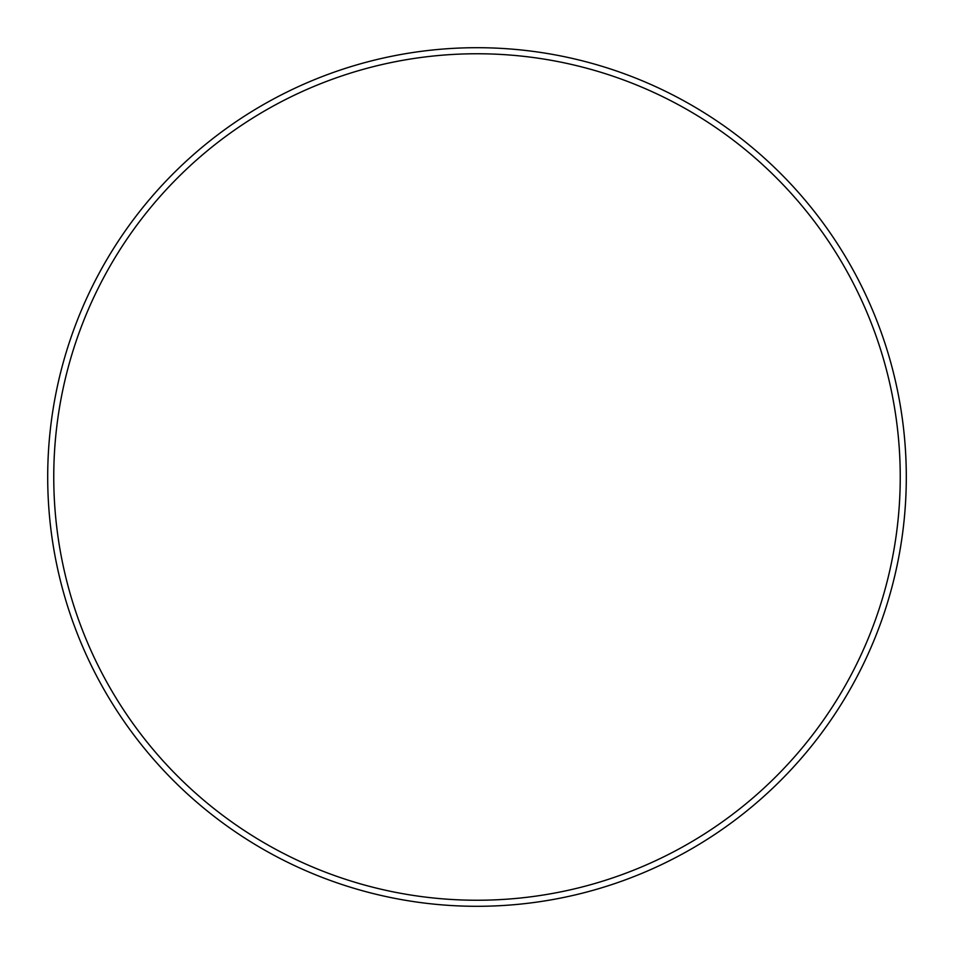 <?xml version="1.0" encoding="UTF-8"?>
<svg xmlns="http://www.w3.org/2000/svg" width="954" height="954" viewBox="0 0 954 954"><rect width="100%" height="100%" fill="white"/><g stroke="black" fill="none" stroke-linecap="round" stroke-linejoin="round"><path stroke-width="1.43" d="M906.3 477A429.3 429.3 0 0 1 477 906.3A429.3 429.3 0 0 1 47.7 477A429.3 429.3 0 0 1 477 47.7A429.3 429.3 0 0 1 906.3 477M53.758 477A423.242 423.242 0 0 0 477 900.242A423.242 423.242 0 0 0 900.242 477A423.242 423.242 0 0 0 477 53.758A423.242 423.242 0 0 0 53.758 477"/></g></svg>
